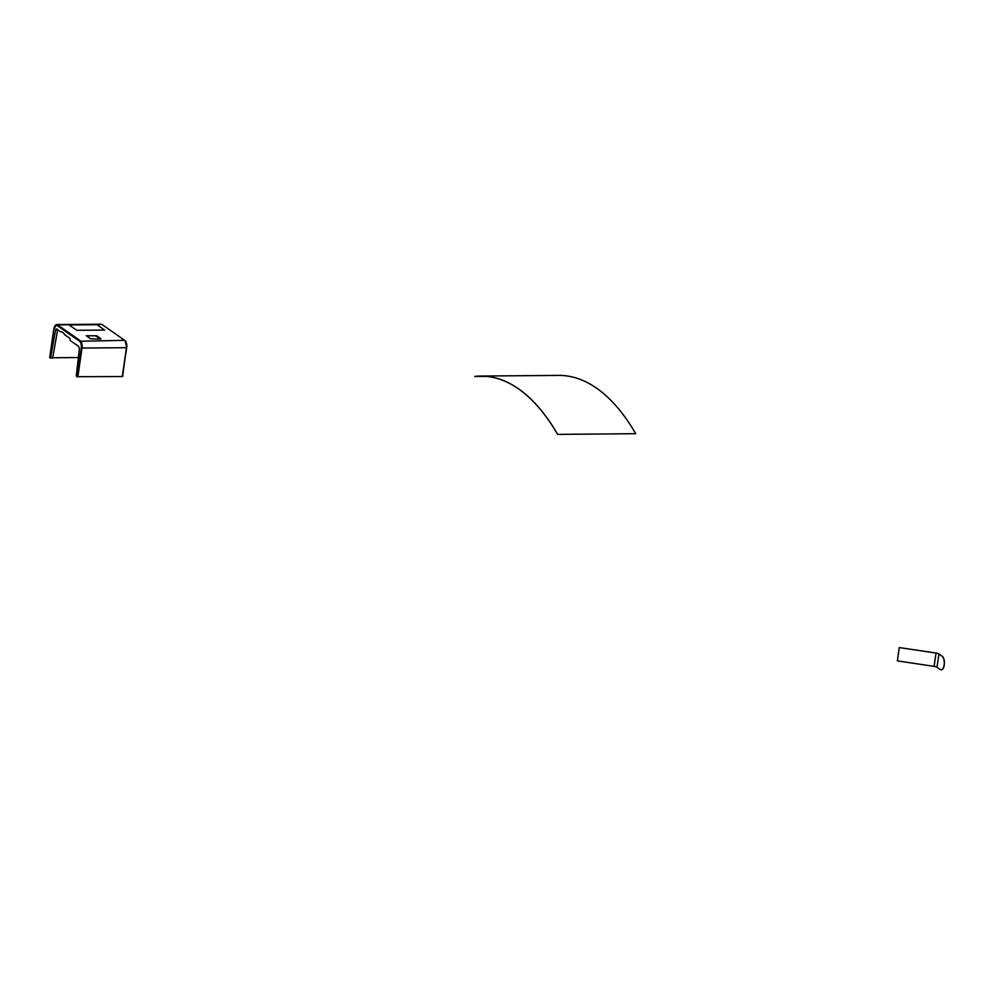 <?xml version="1.0" encoding="UTF-8"?>
<svg xmlns="http://www.w3.org/2000/svg" width="994" height="994" viewBox="0 0 994 994"><rect width="100%" height="100%" fill="white"/><g stroke="black" fill="none" stroke-linecap="round" stroke-linejoin="round"><path stroke-width="1.49" d="M942.001 656.164A6.995 3.243 -90.5 0 1 944.138 664.986A6.995 3.243 -90.5 0 1 941.094 669.807A6.995 3.243 -90.5 0 1 940.088 669.471L936.994 667.309A3.504 0.969 8.2 0 0 934.099 666.378L897.371 660.873L899.284 647.566L936.013 653.083A3.504 0.969 8.2 0 1 938.908 654.002L942.001 656.164L939.069 654.002A3.69 1.019 8.2 0 0 936.025 653.021L899.284 647.566M942.163 656.164A6.995 3.243 89.5 0 1 944.3 664.974A6.995 3.243 89.5 0 1 941.268 669.807A6.995 3.243 89.5 0 1 941.181 669.807M557.597 434.39L635.7 433.695L557.597 434.39A261.273 120.933 89.5 0 0 480.624 376.117A261.273 120.933 89.5 0 0 474.772 376.477L486.476 376.378M474.772 376.477L474.772 376.403A261.347 120.97 89.5 0 1 480.624 376.043L558.715 375.409A261.347 120.97 89.5 0 1 635.7 433.695M480.624 376.043A261.347 120.97 89.5 0 1 557.609 434.341M97.027 324.727L69.12 324.963L76.762 330.294L104.656 330.07L97.027 324.727L69.12 324.963L76.762 330.294L104.656 330.07L97.027 324.727M126.698 347.651L122.299 376.527L77.085 376.714L76.265 376.142L79.197 350.211A3.504 1.615 -90.5 0 0 78.104 346.024L70.263 340.544L69.853 338.32L64.883 334.854A16.326 7.554 -90.5 0 0 60.373 331.698L56.447 328.952A1.516 0.696 -90.5 0 0 56.223 328.877A1.516 0.696 -90.5 0 0 55.577 329.834L57.652 329.809A1.516 0.696 89.5 0 1 57.652 329.797L52.645 358.151L49.787 357.442M78.364 357.542L52.707 357.753M55.577 329.834L50.57 358.163M100.394 339.078L100.916 338.706L96.791 335.823L86.329 335.736L90.578 338.792L100.394 339.078M100.903 339.004L95.2 335.736L86.416 335.885M934.099 666.378L936.013 653.083M936.994 667.309L938.908 654.002M125.443 341.166A5.243 2.423 89.5 0 1 126.71 347.502L125.12 340.743M122.299 376.527L126.462 347.689L82.017 348.049L77.855 376.888M77.085 376.714L81.235 347.875A5.243 2.423 -90.5 0 0 79.644 341.265L56.956 325.398A5.243 2.423 -90.5 0 0 53.912 328.766L49.762 357.604M79.644 341.265L124.672 340.333L101.997 324.479L57.553 324.839L80.241 340.706A5.827 2.696 89.5 0 1 82.017 348.049L81.235 347.875M122.622 376.428L126.462 347.689A5.827 2.696 -90.5 0 0 124.672 340.333L102.407 324.765M55.117 325.697A5.827 2.696 89.5 0 1 56.708 324.553A5.827 2.696 89.5 0 1 57.553 324.839L56.956 325.398M101.152 324.193L101.997 324.479A5.827 2.696 -90.5 0 0 101.152 324.193L56.708 324.553L53.912 328.766M49.7 357.517L53.85 328.679"/></g></svg>
